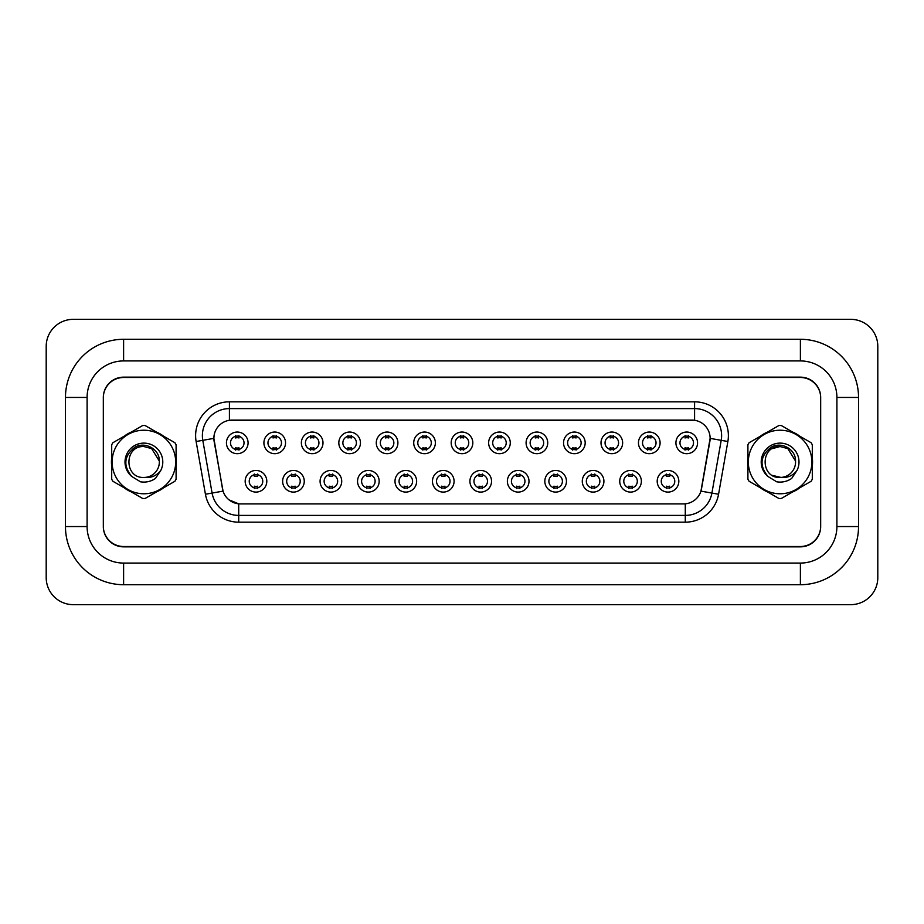 <?xml version="1.0" encoding="UTF-8"?>
<svg xmlns="http://www.w3.org/2000/svg" width="924" height="924" viewBox="0 0 924 924"><rect width="100%" height="100%" fill="white"/><g stroke="black" fill="none" stroke-linecap="round" stroke-linejoin="round"><path stroke-width="1.39" d="M304.262 481.265A10.822 10.822 0 0 1 293.451 492.088A10.822 10.822 0 0 1 282.628 481.265A10.822 10.822 0 0 1 293.451 470.455A10.822 10.822 0 0 1 304.262 481.265M286.683 481.265A6.757 6.757 0 0 0 293.451 488.034A6.757 6.757 0 0 0 300.208 481.265A6.757 6.757 0 0 0 293.451 474.509A6.757 6.757 0 0 0 286.683 481.265M341.718 481.265A10.822 10.822 0 0 1 330.908 492.088A10.822 10.822 0 0 1 320.085 481.265A10.822 10.822 0 0 1 330.908 470.455A10.822 10.822 0 0 1 341.718 481.265M324.139 481.265A6.757 6.757 0 0 0 330.908 488.034A6.757 6.757 0 0 0 337.664 481.265A6.757 6.757 0 0 0 330.908 474.509A6.757 6.757 0 0 0 324.139 481.265M379.175 481.265A10.822 10.822 0 0 1 368.364 492.088A10.822 10.822 0 0 1 357.542 481.265A10.822 10.822 0 0 1 368.364 470.455A10.822 10.822 0 0 1 379.175 481.265M361.596 481.265A6.757 6.757 0 0 0 368.364 488.034A6.757 6.757 0 0 0 375.121 481.265A6.757 6.757 0 0 0 368.364 474.509A6.757 6.757 0 0 0 361.596 481.265M416.632 481.265A10.822 10.822 0 0 1 405.821 492.088A10.822 10.822 0 0 1 394.998 481.265A10.822 10.822 0 0 1 405.821 470.455A10.822 10.822 0 0 1 416.632 481.265M399.053 481.265A6.757 6.757 0 0 0 405.821 488.034A6.757 6.757 0 0 0 412.578 481.265A6.757 6.757 0 0 0 405.821 474.509A6.757 6.757 0 0 0 399.053 481.265M454.088 481.265A10.822 10.822 0 0 1 443.277 492.088A10.822 10.822 0 0 1 432.455 481.265A10.822 10.822 0 0 1 443.277 470.455A10.822 10.822 0 0 1 454.088 481.265M436.509 481.265A6.757 6.757 0 0 0 443.277 488.034A6.757 6.757 0 0 0 450.034 481.265A6.757 6.757 0 0 0 443.277 474.509A6.757 6.757 0 0 0 436.509 481.265M491.545 481.265A10.822 10.822 0 0 1 480.723 492.088A10.822 10.822 0 0 1 469.912 481.265A10.822 10.822 0 0 1 480.723 470.455A10.822 10.822 0 0 1 491.545 481.265M473.966 481.265A6.757 6.757 0 0 0 480.723 488.034A6.757 6.757 0 0 0 487.491 481.265A6.757 6.757 0 0 0 480.723 474.509A6.757 6.757 0 0 0 473.966 481.265M529.002 481.265A10.822 10.822 0 0 1 518.179 492.088A10.822 10.822 0 0 1 507.368 481.265A10.822 10.822 0 0 1 518.179 470.455A10.822 10.822 0 0 1 529.002 481.265M511.422 481.265A6.757 6.757 0 0 0 518.179 488.034A6.757 6.757 0 0 0 524.947 481.265A6.757 6.757 0 0 0 518.179 474.509A6.757 6.757 0 0 0 511.422 481.265M566.458 481.265A10.822 10.822 0 0 1 555.636 492.088A10.822 10.822 0 0 1 544.825 481.265A10.822 10.822 0 0 1 555.636 470.455A10.822 10.822 0 0 1 566.458 481.265M548.879 481.265A6.757 6.757 0 0 0 555.636 488.034A6.757 6.757 0 0 0 562.404 481.265A6.757 6.757 0 0 0 555.636 474.509A6.757 6.757 0 0 0 548.879 481.265M603.915 481.265A10.822 10.822 0 0 1 593.092 492.088A10.822 10.822 0 0 1 582.282 481.265A10.822 10.822 0 0 1 593.092 470.455A10.822 10.822 0 0 1 603.915 481.265M586.336 481.265A6.757 6.757 0 0 0 593.092 488.034A6.757 6.757 0 0 0 599.861 481.265A6.757 6.757 0 0 0 593.092 474.509A6.757 6.757 0 0 0 586.336 481.265M641.371 481.265A10.822 10.822 0 0 1 630.549 492.088A10.822 10.822 0 0 1 619.738 481.265A10.822 10.822 0 0 1 630.549 470.455A10.822 10.822 0 0 1 641.371 481.265M623.792 481.265A6.757 6.757 0 0 0 630.549 488.034A6.757 6.757 0 0 0 637.317 481.265A6.757 6.757 0 0 0 630.549 474.509A6.757 6.757 0 0 0 623.792 481.265M678.828 481.265A10.822 10.822 0 0 1 668.006 492.088A10.822 10.822 0 0 1 657.195 481.265A10.822 10.822 0 0 1 668.006 470.455A10.822 10.822 0 0 1 678.828 481.265M661.249 481.265A6.757 6.757 0 0 0 668.006 488.034A6.757 6.757 0 0 0 674.763 481.265A6.757 6.757 0 0 0 668.006 474.509A6.757 6.757 0 0 0 661.249 481.265M266.805 481.265A10.822 10.822 0 0 1 255.994 492.088A10.822 10.822 0 0 1 245.172 481.265A10.822 10.822 0 0 1 255.994 470.455A10.822 10.822 0 0 1 266.805 481.265M249.237 481.265A6.757 6.757 0 0 0 255.994 488.034A6.757 6.757 0 0 0 262.751 481.265A6.757 6.757 0 0 0 255.994 474.509A6.757 6.757 0 0 0 249.237 481.265M285.539 442.862A10.822 10.822 0 0 1 274.717 453.684A10.822 10.822 0 0 1 263.906 442.862A10.822 10.822 0 0 1 274.717 432.051A10.822 10.822 0 0 1 285.539 442.862M267.96 442.862A6.757 6.757 0 0 0 274.717 449.63A6.757 6.757 0 0 0 281.485 442.862A6.757 6.757 0 0 0 274.717 436.105A6.757 6.757 0 0 0 267.96 442.862M322.996 442.862A10.822 10.822 0 0 1 312.173 453.684A10.822 10.822 0 0 1 301.363 442.862A10.822 10.822 0 0 1 312.173 432.051A10.822 10.822 0 0 1 322.996 442.862M305.417 442.862A6.757 6.757 0 0 0 312.173 449.63A6.757 6.757 0 0 0 318.942 442.862A6.757 6.757 0 0 0 312.173 436.105A6.757 6.757 0 0 0 305.417 442.862M360.452 442.862A10.822 10.822 0 0 1 349.63 453.684A10.822 10.822 0 0 1 338.819 442.862A10.822 10.822 0 0 1 349.63 432.051A10.822 10.822 0 0 1 360.452 442.862M342.873 442.862A6.757 6.757 0 0 0 349.63 449.63A6.757 6.757 0 0 0 356.398 442.862A6.757 6.757 0 0 0 349.63 436.105A6.757 6.757 0 0 0 342.873 442.862M397.909 442.862A10.822 10.822 0 0 1 387.087 453.684A10.822 10.822 0 0 1 376.276 442.862A10.822 10.822 0 0 1 387.087 432.051A10.822 10.822 0 0 1 397.909 442.862M380.33 442.862A6.757 6.757 0 0 0 387.087 449.63A6.757 6.757 0 0 0 393.855 442.862A6.757 6.757 0 0 0 387.087 436.105A6.757 6.757 0 0 0 380.33 442.862M435.366 442.862A10.822 10.822 0 0 1 424.543 453.684A10.822 10.822 0 0 1 413.721 442.862A10.822 10.822 0 0 1 424.543 432.051A10.822 10.822 0 0 1 435.366 442.862M417.787 442.862A6.757 6.757 0 0 0 424.543 449.63A6.757 6.757 0 0 0 431.3 442.862A6.757 6.757 0 0 0 424.543 436.105A6.757 6.757 0 0 0 417.787 442.862M472.822 442.862A10.822 10.822 0 0 1 462 453.684A10.822 10.822 0 0 1 451.178 442.862A10.822 10.822 0 0 1 462 432.051A10.822 10.822 0 0 1 472.822 442.862M455.243 442.862A6.757 6.757 0 0 0 462 449.63A6.757 6.757 0 0 0 468.757 442.862A6.757 6.757 0 0 0 462 436.105A6.757 6.757 0 0 0 455.243 442.862M510.279 442.862A10.822 10.822 0 0 1 499.457 453.684A10.822 10.822 0 0 1 488.634 442.862A10.822 10.822 0 0 1 499.457 432.051A10.822 10.822 0 0 1 510.279 442.862M492.7 442.862A6.757 6.757 0 0 0 499.457 449.63A6.757 6.757 0 0 0 506.213 442.862A6.757 6.757 0 0 0 499.457 436.105A6.757 6.757 0 0 0 492.7 442.862M547.724 442.862A10.822 10.822 0 0 1 536.913 453.684A10.822 10.822 0 0 1 526.091 442.862A10.822 10.822 0 0 1 536.913 432.051A10.822 10.822 0 0 1 547.724 442.862M530.145 442.862A6.757 6.757 0 0 0 536.913 449.63A6.757 6.757 0 0 0 543.67 442.862A6.757 6.757 0 0 0 536.913 436.105A6.757 6.757 0 0 0 530.145 442.862M585.181 442.862A10.822 10.822 0 0 1 574.37 453.684A10.822 10.822 0 0 1 563.548 442.862A10.822 10.822 0 0 1 574.37 432.051A10.822 10.822 0 0 1 585.181 442.862M567.602 442.862A6.757 6.757 0 0 0 574.37 449.63A6.757 6.757 0 0 0 581.127 442.862A6.757 6.757 0 0 0 574.37 436.105A6.757 6.757 0 0 0 567.602 442.862M622.637 442.862A10.822 10.822 0 0 1 611.827 453.684A10.822 10.822 0 0 1 601.004 442.862A10.822 10.822 0 0 1 611.827 432.051A10.822 10.822 0 0 1 622.637 442.862M605.058 442.862A6.757 6.757 0 0 0 611.827 449.63A6.757 6.757 0 0 0 618.583 442.862A6.757 6.757 0 0 0 611.827 436.105A6.757 6.757 0 0 0 605.058 442.862M660.094 442.862A10.822 10.822 0 0 1 649.283 453.684A10.822 10.822 0 0 1 638.461 442.862A10.822 10.822 0 0 1 649.283 432.051A10.822 10.822 0 0 1 660.094 442.862M642.515 442.862A6.757 6.757 0 0 0 649.283 449.63A6.757 6.757 0 0 0 656.04 442.862A6.757 6.757 0 0 0 649.283 436.105A6.757 6.757 0 0 0 642.515 442.862M697.551 442.862A10.822 10.822 0 0 1 686.74 453.684A10.822 10.822 0 0 1 675.918 442.862A10.822 10.822 0 0 1 686.74 432.051A10.822 10.822 0 0 1 697.551 442.862M679.972 442.862A6.757 6.757 0 0 0 686.74 449.63A6.757 6.757 0 0 0 693.497 442.862A6.757 6.757 0 0 0 686.74 436.105A6.757 6.757 0 0 0 679.972 442.862M248.082 442.862A10.822 10.822 0 0 1 237.26 453.684A10.822 10.822 0 0 1 226.449 442.862A10.822 10.822 0 0 1 237.26 432.051A10.822 10.822 0 0 1 248.082 442.862M230.503 442.862A6.757 6.757 0 0 0 237.26 449.63A6.757 6.757 0 0 0 244.028 442.862A6.757 6.757 0 0 0 237.26 436.105A6.757 6.757 0 0 0 230.503 442.862M205.428 494.236L196.131 441.499A33.807 33.807 0 0 1 229.418 401.825L694.582 401.825A33.807 33.807 0 0 1 727.869 441.499L718.572 494.236A33.807 33.807 0 0 1 685.285 522.176L238.715 522.176A33.807 33.807 0 0 1 205.428 494.236L223.054 491.129L214.149 441.51A18.249 18.249 0 0 1 232.132 420.085L691.868 420.085A18.249 18.249 0 0 1 709.851 441.51L701.501 488.831A18.249 18.249 0 0 1 683.529 503.915L240.471 503.915A18.249 18.249 0 0 1 222.499 488.831L213.871 438.369L202.795 440.332A27.039 27.039 0 0 1 229.418 408.593L694.582 408.593A27.039 27.039 0 0 1 721.205 440.332L711.907 493.07A27.039 27.039 0 0 1 685.285 515.407L238.715 515.407A27.039 27.039 0 0 1 212.093 493.07L202.795 440.332A27.039 27.039 0 0 1 202.379 435.631M111.446 462A32.456 32.456 0 0 0 111.7 466.054A32.456 32.456 0 0 1 111.7 457.946A32.456 32.456 0 0 0 111.446 462M124.29 487.86A32.456 32.456 0 0 0 131.3 491.914A32.456 32.456 0 0 1 124.29 487.86M156.491 491.914A32.456 32.456 0 0 0 163.502 487.86A32.456 32.456 0 0 1 156.491 491.914M176.091 466.054A32.456 32.456 0 0 0 176.091 457.946A32.456 32.456 0 0 1 176.091 466.054M747.655 462A32.456 32.456 0 0 0 747.909 466.054A32.456 32.456 0 0 1 747.909 457.946A32.456 32.456 0 0 0 747.655 462M760.498 487.86A32.456 32.456 0 0 0 767.509 491.914A32.456 32.456 0 0 1 760.498 487.86M792.7 491.914A32.456 32.456 0 0 0 799.71 487.86A32.456 32.456 0 0 1 792.7 491.914M812.3 466.054A32.456 32.456 0 0 0 812.3 457.946A32.456 32.456 0 0 1 812.3 466.054M229.418 401.825L229.418 420.281L694.582 420.281L694.582 401.825M213.871 438.334L214.079 435.631M683.529 503.915L240.471 503.915M238.715 522.176L238.715 503.834L228.979 499.849M721.205 440.332L710.129 438.369L700.946 491.129L711.907 493.07L721.205 440.332L727.869 441.499M701.501 488.831L701.397 489.408M222.603 489.408L222.499 488.831M163.502 436.14A32.456 32.456 0 0 0 156.491 432.086A32.456 32.456 0 0 1 163.502 436.14M131.3 432.086A32.456 32.456 0 0 0 124.29 436.14A32.456 32.456 0 0 1 131.3 432.086M799.71 436.14A32.456 32.456 0 0 0 792.7 432.086A32.456 32.456 0 0 1 799.71 436.14M767.509 432.086A32.456 32.456 0 0 0 760.498 436.14A32.456 32.456 0 0 1 767.509 432.086M820.674 397.77A20.282 20.282 0 0 0 800.392 377.489L123.608 377.489A20.282 20.282 0 0 0 103.326 397.77M103.326 526.23A20.282 20.282 0 0 0 123.608 546.511L800.392 546.511A20.282 20.282 0 0 0 820.674 526.23M238.958 435.62L238.958 437.964A5.186 5.186 0 0 0 235.574 437.964L235.574 435.62M235.574 450.103L235.574 447.77A5.186 5.186 0 0 0 238.958 447.77L238.958 450.103M254.308 488.507L254.308 486.174A5.186 5.186 0 0 0 257.68 486.174L257.68 488.507M257.68 474.024L257.68 476.368A5.186 5.186 0 0 0 254.308 476.368L254.308 474.024M276.415 435.62L276.415 437.964A5.186 5.186 0 0 0 273.03 437.964L273.03 435.62M273.03 450.103L273.03 447.77A5.186 5.186 0 0 0 276.415 447.77L276.415 450.103M313.871 435.62L313.871 437.964A5.186 5.186 0 0 0 310.487 437.964L310.487 435.62M310.487 450.103L310.487 447.77A5.186 5.186 0 0 0 313.871 447.77L313.871 450.103M351.328 435.62L351.328 437.964A5.186 5.186 0 0 0 347.944 437.964L347.944 435.62M347.944 450.103L347.944 447.77A5.186 5.186 0 0 0 351.328 447.77L351.328 450.103M388.773 435.62L388.773 437.964A5.186 5.186 0 0 0 385.4 437.964L385.4 435.62M385.4 450.103L385.4 447.77A5.186 5.186 0 0 0 388.773 447.77L388.773 450.103M291.753 488.507L291.753 486.174A5.186 5.186 0 0 0 295.137 486.174L295.137 488.507M295.137 474.024L295.137 476.368A5.186 5.186 0 0 0 291.753 476.368L291.753 474.024M329.21 488.507L329.21 486.174A5.186 5.186 0 0 0 332.594 486.174L332.594 488.507M332.594 474.024L332.594 476.368A5.186 5.186 0 0 0 329.21 476.368L329.21 474.024M366.666 488.507L366.666 486.174A5.186 5.186 0 0 0 370.05 486.174L370.05 488.507M370.05 474.024L370.05 476.368A5.186 5.186 0 0 0 366.666 476.368L366.666 474.024M800.392 339.293A58.143 58.143 0 0 1 858.535 397.436A58.143 58.143 0 0 0 800.392 339.293L123.608 339.293A58.143 58.143 0 0 0 65.465 397.436L65.465 526.564A58.143 58.143 0 0 0 123.608 584.707L800.392 584.707A58.143 58.143 0 0 0 858.535 526.564A58.143 58.143 0 0 1 800.392 584.707L800.392 563.074L123.608 563.074L800.392 563.074A36.51 36.51 0 0 0 836.901 526.564L836.901 397.436A36.51 36.51 0 0 0 800.392 360.926L123.608 360.926L800.392 360.926L800.392 339.293M800.392 377.154L123.608 377.154A20.282 20.282 0 0 0 103.326 397.436L103.326 526.564A20.282 20.282 0 0 0 123.608 546.846L800.392 546.846A20.282 20.282 0 0 0 820.674 526.564L820.674 397.436A20.282 20.282 0 0 0 800.392 377.154M123.608 339.293L123.608 360.926A36.51 36.51 0 0 0 87.099 397.436L87.099 526.564A36.51 36.51 0 0 0 123.608 563.074L123.608 584.707M877.8 346.385A27.039 27.039 0 0 0 850.761 319.346L73.239 319.346A27.039 27.039 0 0 0 46.2 346.385L46.2 577.615A27.039 27.039 0 0 0 73.239 604.654L850.761 604.654A27.039 27.039 0 0 0 877.8 577.615L877.8 346.385M858.535 526.564L858.535 397.436L836.901 397.436L836.901 526.564L858.535 526.564M143.901 493.774A31.774 31.774 0 0 0 175.675 462A31.774 31.774 0 0 0 143.901 430.226A31.774 31.774 0 0 0 112.116 462A31.774 31.774 0 0 0 143.901 493.774M143.901 498.51A36.51 36.51 0 0 0 145.091 498.486L174.902 481.277A36.51 36.51 0 0 0 176.091 479.209L176.091 444.791A36.51 36.51 0 0 0 174.902 442.723L145.091 425.514A36.51 36.51 0 0 0 142.7 425.514L112.89 442.723A36.51 36.51 0 0 0 111.7 444.791L111.7 479.209A36.51 36.51 0 0 0 112.89 481.277L142.7 498.486A36.51 36.51 0 0 0 143.901 498.51M151.628 448.614L143.901 446.546L151.628 448.614L159.321 461.018L151.628 448.614L143.901 446.546L151.628 448.614L159.321 461.018L151.628 448.614L143.901 446.546C123.955 445.576 123.955 478.424 143.901 477.454L144.756 477.431A15.454 15.454 0 0 0 159.321 461.018L151.628 448.614L143.901 446.546C123.955 445.576 123.955 478.424 143.901 477.454L144.756 477.431C151.421 478.054 156.791 475.664 160.88 470.281A18.896 18.896 0 0 0 153.534 445.749A18.896 18.896 0 0 0 128.494 451.074A18.896 18.896 0 0 0 131.739 476.461L140.494 481.808C145.946 482.663 150.947 481.531 155.486 478.424L160.88 470.281M143.901 446.546C123.955 445.576 123.955 478.424 143.901 477.454C123.955 478.424 123.955 445.576 143.901 446.546C123.955 445.576 123.955 478.424 143.901 477.454C123.955 478.424 123.955 445.576 143.901 446.546M159.321 461.018C159.69 448.96 144.664 441.025 134.65 447.435C123.966 456.075 122.996 465.742 131.739 476.461M780.099 493.774A31.774 31.774 0 0 0 811.884 462A31.774 31.774 0 0 0 780.099 430.226A31.774 31.774 0 0 0 748.324 462A31.774 31.774 0 0 0 780.099 493.774M780.099 498.51A36.51 36.51 0 0 0 781.3 498.486L811.11 481.277A36.51 36.51 0 0 0 812.3 479.209L812.3 444.791A36.51 36.51 0 0 0 811.11 442.723L781.3 425.514A36.51 36.51 0 0 0 778.909 425.514L749.098 442.723A36.51 36.51 0 0 0 747.909 444.791L747.909 479.209A36.51 36.51 0 0 0 749.098 481.277L778.909 498.486A36.51 36.51 0 0 0 780.099 498.51M787.837 448.614L780.099 446.546L787.837 448.614L795.529 461.018L787.837 448.614L780.099 446.546L787.837 448.614L795.529 461.018L787.837 448.614L780.099 446.546C760.163 445.576 760.163 478.424 780.099 477.454L780.965 477.431A15.454 15.454 0 0 0 795.529 461.018L787.837 448.614L780.099 446.546L772.372 448.614M772.372 475.386L780.965 477.431C787.629 478.054 793 475.664 797.089 470.281A18.896 18.896 0 0 0 789.743 445.749A18.896 18.896 0 0 0 764.702 451.074A18.896 18.896 0 0 0 767.948 476.461L776.703 481.808C782.154 482.663 787.156 481.531 791.695 478.424L797.089 470.281M780.099 446.546C760.163 445.576 760.163 478.424 780.099 477.454C760.163 478.424 760.163 445.576 780.099 446.546C760.163 445.576 760.163 478.424 780.099 477.454C760.163 478.424 760.163 445.576 780.099 446.546M795.529 461.018C795.899 448.96 780.872 441.025 770.859 447.435C760.175 456.075 759.205 465.742 767.948 476.461M426.23 435.62L426.23 437.964A5.186 5.186 0 0 0 422.857 437.964L422.857 435.62M422.857 450.103L422.857 447.77A5.186 5.186 0 0 0 426.23 447.77L426.23 450.103M463.686 435.62L463.686 437.964A5.186 5.186 0 0 0 460.314 437.964L460.314 435.62M460.314 450.103L460.314 447.77A5.186 5.186 0 0 0 463.686 447.77L463.686 450.103M501.143 435.62L501.143 437.964A5.186 5.186 0 0 0 497.77 437.964L497.77 435.62M497.77 450.103L497.77 447.77A5.186 5.186 0 0 0 501.143 447.77L501.143 450.103M404.123 488.507L404.123 486.174A5.186 5.186 0 0 0 407.507 486.174L407.507 488.507M407.507 474.024L407.507 476.368A5.186 5.186 0 0 0 404.123 476.368L404.123 474.024M441.58 488.507L441.58 486.174A5.186 5.186 0 0 0 444.964 486.174L444.964 488.507M444.964 474.024L444.964 476.368A5.186 5.186 0 0 0 441.58 476.368L441.58 474.024M479.036 488.507L479.036 486.174A5.186 5.186 0 0 0 482.42 486.174L482.42 488.507M482.42 474.024L482.42 476.368A5.186 5.186 0 0 0 479.036 476.368L479.036 474.024M538.6 435.62L538.6 437.964A5.186 5.186 0 0 0 535.227 437.964L535.227 435.62M535.227 450.103L535.227 447.77A5.186 5.186 0 0 0 538.6 447.77L538.6 450.103M576.056 435.62L576.056 437.964A5.186 5.186 0 0 0 572.672 437.964L572.672 435.62M572.672 450.103L572.672 447.77A5.186 5.186 0 0 0 576.056 447.77L576.056 450.103M613.513 435.62L613.513 437.964A5.186 5.186 0 0 0 610.129 437.964L610.129 435.62M610.129 450.103L610.129 447.77A5.186 5.186 0 0 0 613.513 447.77L613.513 450.103M650.97 435.62L650.97 437.964A5.186 5.186 0 0 0 647.585 437.964L647.585 435.62M647.585 450.103L647.585 447.77A5.186 5.186 0 0 0 650.97 447.77L650.97 450.103M688.426 435.62L688.426 437.964A5.186 5.186 0 0 0 685.042 437.964L685.042 435.62M685.042 450.103L685.042 447.77A5.186 5.186 0 0 0 688.426 447.77L688.426 450.103M516.493 488.507L516.493 486.174A5.186 5.186 0 0 0 519.877 486.174L519.877 488.507M519.877 474.024L519.877 476.368A5.186 5.186 0 0 0 516.493 476.368L516.493 474.024M553.95 488.507L553.95 486.174A5.186 5.186 0 0 0 557.334 486.174L557.334 488.507M557.334 474.024L557.334 476.368A5.186 5.186 0 0 0 553.95 476.368L553.95 474.024M591.406 488.507L591.406 486.174A5.186 5.186 0 0 0 594.79 486.174L594.79 488.507M594.79 474.024L594.79 476.368A5.186 5.186 0 0 0 591.406 476.368L591.406 474.024M628.863 488.507L628.863 486.174A5.186 5.186 0 0 0 632.247 486.174L632.247 488.507M632.247 474.024L632.247 476.368A5.186 5.186 0 0 0 628.863 476.368L628.863 474.024M666.319 488.507L666.319 486.174A5.186 5.186 0 0 0 669.692 486.174L669.692 488.507M669.692 474.024L669.692 476.368A5.186 5.186 0 0 0 666.319 476.368L666.319 474.024M685.285 503.834L685.285 522.176M196.131 441.499L202.795 440.332M711.907 493.07L718.572 494.236M65.465 526.564L87.099 526.564L87.099 397.436L65.465 397.436"/></g></svg>
